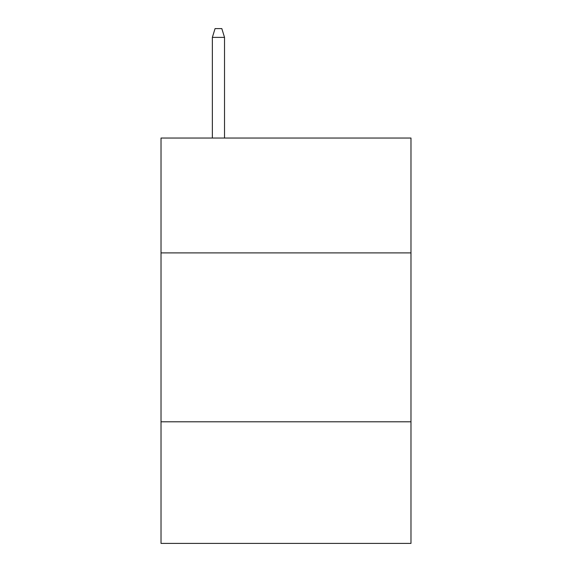 <?xml version="1.0" encoding="UTF-8"?>
<svg xmlns="http://www.w3.org/2000/svg" width="572" height="572" viewBox="0 0 572 572"><rect width="100%" height="100%" fill="white"/><g stroke="black" fill="none" stroke-linecap="round" stroke-linejoin="round"><path stroke-width="0.86" d="M410.982 252.895L410.982 138.045L161.018 138.045L161.018 252.895L410.982 252.895L410.982 543.4L161.018 543.4L161.018 252.895M410.982 421.793L161.018 421.793M224.524 138.045L224.524 37.38L212.362 37.38L212.362 138.045M212.362 37.38L215.065 28.6L221.822 28.6L224.524 37.38"/></g></svg>
